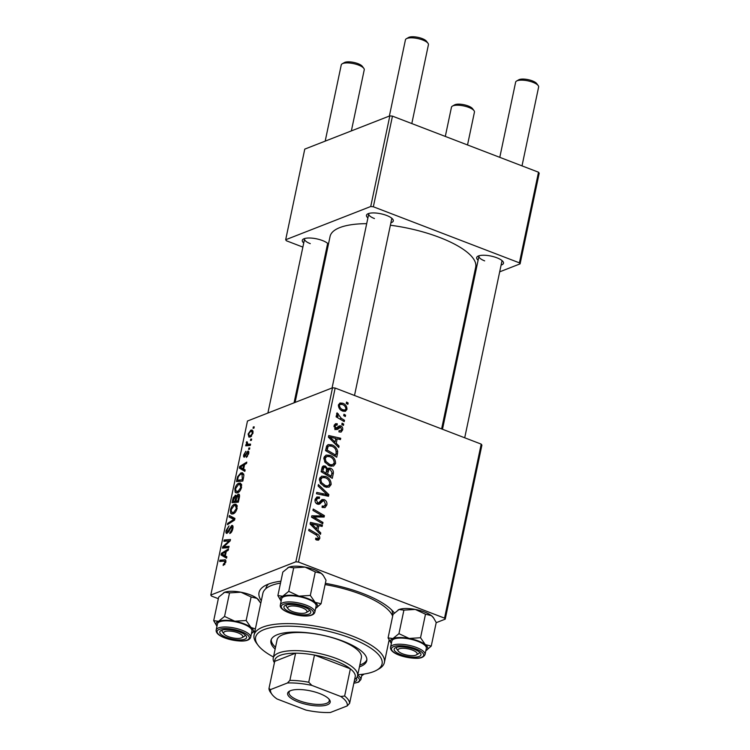 <?xml version="1.0" encoding="UTF-8"?>
<svg xmlns="http://www.w3.org/2000/svg" width="750" height="750" viewBox="0 0 750 750"><rect width="100%" height="100%" fill="white"/><g stroke="black" fill="none" stroke-linecap="round" stroke-linejoin="round"><path stroke-width="1.12" d="M478.106 260.231A13.706 4.444 11.9 0 1 477.787 256.275A13.706 4.444 11.9 0 1 496.847 257.775A13.706 4.444 11.9 0 1 502.997 261.581A13.706 4.444 11.9 0 1 501.103 265.078M479.156 255.722A11.747 3.806 -168.1 0 0 478.959 256.181A11.747 3.806 -168.1 0 0 484.659 260.869M367.903 217.922A13.706 4.444 11.9 0 1 367.584 213.966A13.706 4.444 11.9 0 1 386.644 215.466A13.706 4.444 11.9 0 1 392.794 219.272A13.706 4.444 11.9 0 1 390.9 222.769M368.953 213.422A11.747 3.806 -168.1 0 0 368.756 213.872A11.747 3.806 -168.1 0 0 374.456 218.559M303.731 243A13.706 4.444 11.9 0 1 303.412 239.044A13.706 4.444 11.9 0 1 322.462 240.544A13.706 4.444 11.9 0 1 328.453 244.153M304.772 238.491A11.747 3.806 -168.1 0 0 304.584 238.95A11.747 3.806 -168.1 0 0 310.275 243.637M261.319 600.722A70.5 22.847 11.9 0 1 264.816 585.788A70.5 22.847 11.9 0 1 280.912 581.203M325.359 583.331A70.5 22.847 11.9 0 1 362.812 593.503A70.5 22.847 11.9 0 1 394.35 612.984M268.528 584.062A64.622 20.944 -168.1 0 0 265.922 588.337L265.847 588.694M441.609 428.916L475.697 267.15A74.409 24.112 -168.1 0 0 439.613 237.45A74.409 24.112 -168.1 0 0 390.384 225.234M249.778 447.947L249.506 449.259L248.597 449.363L248.878 448.012L249.778 447.947M251.653 439.05L251.381 440.363L250.472 440.466L250.753 439.116L251.653 439.05M241.584 487.228C240.684 490.256 239.4 492.094 237.741 492.722L235.931 492.872L235.116 492.159L234.881 488.784C235.809 485.662 237.122 483.806 238.819 483.225L240.45 483.113L241.584 487.228M245.147 469.922L244.847 471.356L239.325 468.103L239.662 466.491L246.797 462.113L246.516 463.434L244.584 464.578L243.628 469.088L245.147 469.922M236.278 495.712L235.106 495.262L236.391 496.369L238.088 494.25C239.306 493.922 239.747 494.859 239.428 497.081L238.359 502.162L232.041 502.659L233.212 497.616L235.847 495.206M239.353 494.738L238.088 494.25L238.819 494.212M234.928 518.419L234.572 520.106L227.4 524.691L227.681 523.359L233.831 519.431L229.031 516.947L229.331 515.522L234.928 518.419M225.731 560.241L224.55 559.791C225.619 559.519 226.031 560.306 225.797 562.153L223.162 565.462L223.35 564.169L225.019 562.378L224.109 561.141L219.647 561.497L219.928 560.156L225.309 559.875M225.881 561.609L224.109 561.141M229.05 546.309L228.769 547.65L222.459 548.119L222.759 546.731L229.266 540.853L223.894 541.331L224.175 539.991L230.484 539.503L230.194 540.891L223.697 546.788L229.05 546.309M481.209 444.122L481.903 445.134L445.228 619.153L444.534 618.141L481.209 444.122L335.156 388.05L298.481 562.069L295.856 561.806L332.531 387.787L247.472 421.022L210.797 595.05L211.491 596.062L218.334 598.688M295.856 561.806L210.797 595.05M226.847 556.772L226.547 558.197L221.025 554.953L221.363 553.341L228.497 548.953L228.216 550.284L226.284 551.428L225.328 555.938L226.847 556.772M227.147 533.306C226.031 533.597 225.675 532.641 226.106 530.456L228.994 525.938L226.884 530.194L227.391 532.003L231.694 525.478C232.912 525.225 233.297 526.294 232.847 528.684C232.209 531.375 231.169 532.987 229.725 533.513L232.078 528.909L231.487 526.772L228.947 531.234L226.481 533.353M233.044 527.212L231.487 526.772M228.178 532.463L227.072 532.031L228.272 532.341M232.838 525.919L231.694 525.478L232.378 525.431M237.141 508.322C236.241 511.35 234.956 513.188 233.297 513.816L231.487 513.966L230.672 513.253L230.438 509.878C231.366 506.756 232.678 504.9 234.375 504.319L236.006 504.206L237.141 508.322M244.537 457.097C243.684 457.303 243.403 456.562 243.722 454.884L245.85 451.294L244.322 454.706L244.706 455.822L245.138 455.541L247.884 451.106C248.775 450.984 249.037 451.837 248.653 453.656L246.328 457.462L248.053 453.834L247.669 452.4L244.041 457.134M248.803 452.728L247.669 452.4M245.494 456.216L244.5 455.841L245.541 456.141M243.591 477.309L242.803 481.069L236.484 481.566L237.581 476.756L240.853 472.903L242.541 472.781L243.863 475.341L243.591 477.309M252.994 433.069L250.378 436.978L248.916 437.091L248.119 434.025L250.819 430.144L252.169 430.041L252.994 433.069M250.584 444.131L250.303 445.463L245.709 445.828L245.991 444.497L246.937 444.431L246.281 442.725L246.656 441.759L247.312 441.984L247.641 444.122L250.584 444.131M254.222 426.853L253.95 428.166L253.041 428.269L253.322 426.919L254.222 426.853M445.228 619.153L436.181 622.688M389.625 640.884L388.875 641.175M343.697 424.106L343.425 425.419L341.822 424.509L342.103 423.159L343.697 424.106L342.159 424.706M345.581 415.2L345.3 416.522L343.697 415.613L343.978 414.262L345.581 415.2L344.044 415.809M335.569 463.472L333.534 466.05L329.625 465.9L324.853 462.188L323.888 457.753L326.072 455.091L329.981 455.353C333.684 456.75 335.541 459.45 335.569 463.472L333.328 464.353M339.066 446.081L338.766 447.516L328.397 437.156L328.734 435.544L340.716 438.272L340.434 439.594L337.181 438.806L336.225 443.306L339.066 446.081L337.828 446.569M333.347 473.241L332.278 478.322L321.112 471.713L322.359 466.781L323.353 465.928L325.359 466.05L327.825 468.881L328.753 468.113L330.506 468.197C332.616 469.181 333.562 470.859 333.347 473.241L331.744 473.859M328.847 494.578L328.491 496.266L316.472 493.744L316.744 492.413L327.056 494.578L318.103 486L318.403 484.575L328.847 494.578L325.922 495.722M316.669 540.019L315.637 539.494L315.759 538.116L317.766 538.688L318.441 537.797L316.613 535.228L308.709 530.55L308.991 529.209L317.175 534.047C319.031 534.928 319.903 536.381 319.781 538.406L318.534 540.159L316.669 540.019M322.969 522.469L322.688 523.8L311.531 517.172L311.822 515.784L322.444 515.944L312.956 510.384L313.247 509.053L324.413 515.653L324.113 517.05L313.5 516.928L322.969 522.469L321.45 523.069M444.534 618.141L298.481 562.069M320.766 532.931L320.466 534.356L310.087 524.006L310.434 522.394L322.416 525.112L322.134 526.444L318.881 525.647L317.925 530.156L320.766 532.931L319.519 533.419M326.831 504.938L325.012 507.609L322.069 507.356L322.209 505.988L324.234 506.231L322.097 507.066L323.991 506.306L325.491 504.328L324.084 501.009L322.997 500.963L319.378 504.206L317.447 504.159C315.487 503.222 314.709 501.647 315.113 499.425L316.894 496.969L319.509 497.109L319.35 498.478L317.662 498.328L316.453 499.988L317.653 502.809L318.788 502.716L322.003 499.547L324.253 499.641C326.381 500.719 327.244 502.481 326.831 504.938L324.909 505.688M316.181 503.381L318.788 502.716M331.125 484.566L329.091 487.144L325.181 486.994L320.409 483.281L319.444 478.847L321.619 476.184L325.538 476.447C329.241 477.844 331.097 480.544 331.125 484.566L328.884 485.447M334.931 428.888L339.178 425.934L340.847 425.859C342.413 426.722 343.012 428.072 342.638 429.909L341.1 432.084L338.962 431.906L339.084 430.528L340.697 430.669L341.597 429.441L340.669 427.209L337.322 429.516L335.878 429.469L334.05 425.784L335.494 423.712L337.247 423.759L337.125 425.138L335.944 425.091L335.091 426.253L335.963 428.081L336.816 428.175L334.95 428.906M337.509 453.469L336.722 457.228L325.556 450.619L326.709 445.894L328.172 444.581L331.903 444.872C334.884 445.931 336.806 448.078 337.659 451.331L337.509 453.469L335.916 454.097M346.978 409.322L345.403 411.319L342.947 411.169C339.975 410.166 338.475 408.084 338.447 404.925L339.956 403.012L342.628 403.209C345.478 404.213 346.931 406.256 346.978 409.322L343.022 411.197M344.503 420.291L344.222 421.622L336.103 416.822L336.384 415.481L338.062 416.494L336.609 413.625L337.106 412.847L341.269 418.322L344.503 420.291L342.975 420.881M348.15 403.012L347.869 404.325L346.266 403.416L346.547 402.066L348.15 403.012L346.613 403.612M538.509 172.209L539.203 173.222L520.097 263.859L519.403 262.847L538.509 172.209L392.456 116.137L373.35 206.775L370.725 206.512L389.831 115.875L304.772 149.109L285.675 239.747L286.369 240.759L302.869 247.097M370.725 206.512L285.675 239.747M325.959 255.966L325.078 255.628M520.097 263.859L499.678 271.837M473.512 282.066L472.472 282.469M519.403 262.847L373.35 206.775M327.759 247.453A13.706 4.444 11.9 0 1 326.719 247.847M366.694 223.659A74.409 24.112 -168.1 0 0 330.075 236.456L295.097 402.413M389.831 115.875L392.456 116.137M464.709 437.784L501.956 261.028A11.747 3.806 -168.1 0 0 501.966 260.531M294.066 402.816L327.572 243.797A11.747 3.806 -168.1 0 0 327.581 243.3M354.506 395.475L391.753 218.719A11.747 3.806 -168.1 0 0 391.762 218.222M332.531 387.787L335.156 388.05M392.316 615.347L392.391 614.991A64.622 20.944 -168.1 0 0 391.734 610.022M311.672 517.256L312.675 517.247M319.491 517.097L322.444 515.944M320.756 517.078L324.413 515.653M312.056 517.491L316.566 515.737M320.212 525.975L322.416 525.112M317.278 526.275L318.881 525.647M316.725 530.625L317.925 530.156M313.641 525.834L316.725 528.909L317.484 525.309L311.494 523.866L313.641 525.834L312.413 526.322M315.487 529.397L316.725 528.909M310.387 524.297L311.494 523.866M315.675 539.044L316.744 538.622M315.647 534.647L317.175 534.047M316.191 539.812L319.781 538.406M322.894 506.756L322.631 507.544M319.003 502.528L322.997 500.963M319.134 502.472L317.391 504.131M318.422 504.366L320.297 503.634M319.509 497.109L315.647 498.619L319.256 497.006M315.647 498.619L315.581 499.144M314.991 500.559L316.453 499.988M320.297 501.122L324.253 499.641M320.391 501.159L321.281 501.628M324.741 495.478L327.056 494.578M327.225 486.216L326.728 487.406M319.978 477.497L321.469 477.881M323.212 477.356L325.538 476.447M321.516 482.587L325.519 485.7L328.153 485.859L329.784 483.956C329.597 480.825 328.05 478.753 325.134 477.722L322.378 477.534L320.794 479.409L321.516 482.587L320.278 483.075M323.803 486.366L325.519 485.7M319.331 479.981L320.794 479.409M322.106 467.316L325.359 466.05M326.756 469.303L327.825 468.881M326.784 469.65L330.506 468.197M326.784 469.772L327.366 470.081M322.697 471.15L326.175 473.212L326.597 468.731L325.125 467.381L324.028 467.334L322.697 471.15L321.169 471.75M324.647 473.812L326.175 473.212M321.572 469.519L323.175 468.891M327.478 473.981L331.256 476.212L331.988 472.416L330.188 469.509L329.072 469.416L327.478 473.981L325.95 474.581M329.719 476.812L331.256 476.212M326.475 471.816L328.069 471.188M334.941 429.675L339.872 427.209M334.331 424.903L337.247 423.759M333.966 426.694L335.091 426.253M334.659 428.588L335.963 428.081M338.072 426.947L340.847 425.859M340.697 430.669L342.638 429.909M338.512 439.125L340.716 438.272M335.578 439.425L337.181 438.806M335.025 443.775L336.225 443.306M331.95 438.984L335.025 442.059L335.784 438.469L329.794 437.025L331.95 438.984L330.712 439.472M333.788 442.547L335.025 442.059M328.688 437.456L329.794 437.025M326.672 445.978L327.863 446.316M329.625 445.763L331.903 444.872M336.262 451.875L337.659 451.331M327.141 450.056L335.7 455.119L336.056 453.422C336.497 449.812 334.997 447.394 331.556 446.156L328.903 445.912L328.087 446.55L327.141 450.056L325.613 450.656M334.172 455.719L335.7 455.119M326.269 447.262L328.087 446.55M331.669 465.122L331.181 466.312M324.431 456.403L325.922 456.788M327.656 456.262L329.981 455.353M325.959 461.494L329.962 464.606L332.597 464.766L334.228 462.863C334.041 459.731 332.494 457.659 329.578 456.619L326.822 456.441L325.238 458.316L325.959 461.494L324.722 461.981M328.247 465.272L329.962 464.606M323.775 458.888L325.238 458.316M338.522 404.634L342.628 403.209M339.488 405.394C339.741 407.634 340.941 409.106 343.097 409.8L345.038 409.978L345.928 408.909C345.628 406.706 344.438 405.244 342.347 404.522L340.369 404.344L338.353 405.834M341.456 410.438L343.097 409.8M336.544 417.084L338.062 416.494M336.703 414.506L338.316 413.878M336.853 414.853L337.913 414.441M225.731 547.875L222.759 546.731M229.95 541.125L229.266 540.853M227.081 541.106L224.175 539.991M226.397 547.828L223.697 546.788M226.762 557.156L221.025 554.953M222.441 553.753L221.363 553.341M223.059 554.55L224.691 555.516L225.45 551.925L221.897 554.034L222.628 554.325M225.366 555.778L224.691 555.516M226.125 552.178L225.45 551.925M224.672 564.675L223.35 564.169M224.869 564.422L223.922 564.056M225.684 562.631L225.019 562.378M222.769 561.253L219.928 560.156M231.028 532.65L229.922 532.228M231.141 532.528L230.137 532.153M231.713 531.769L230.991 531.497M232.734 529.163L232.078 528.909M226.791 530.719L226.106 530.456M228.778 531.544L228.094 531.272M228.806 523.791L227.681 523.359M234.647 519.75L233.831 519.431M234.778 519.15L229.031 516.947M232.659 514.012L230.672 513.253M231.131 510.15L230.438 509.878M237.094 505.369L234.375 504.319M237.028 508.781L236.372 508.528L235.444 505.584L234.028 505.669L231.225 509.616L231.403 512.006L234.084 513.394M231.403 512.006L233.606 512.484L236.372 508.528M234.684 512.897L233.606 512.484M233.831 497.85L233.212 497.616M236.869 496.547L236.391 496.369M233.062 501.272L235.031 501.112L235.65 496.931L234.863 496.575L233.062 501.272L235.894 502.359M237.872 502.2L235.031 501.112M236.597 497.297L234.863 496.575M235.762 501.056L237.9 500.887L238.659 497.128L237.797 495.581L235.762 501.056L238.378 502.059M238.575 501.141L237.9 500.887M239.569 496.05L237.797 495.581M239.362 497.4L238.659 497.128M247.425 456.591L246.422 456.216M248.569 454.041L248.053 453.834M244.266 455.091L243.722 454.884M245.756 455.775L245.138 455.541M247.631 452.419L246.853 452.119M245.072 470.306L239.325 468.103M240.75 466.903L239.662 466.491M241.359 467.7L242.991 468.675L243.75 465.075L240.197 467.194L240.928 467.475M243.666 468.928L242.991 468.675M244.425 465.338L243.75 465.075M238.219 477L237.581 476.756M243.694 474L240.853 472.903M237.506 480.178L242.344 479.794L242.016 474.131L240.534 474.244L238.378 476.55L237.909 478.256L237.506 480.178L240.338 481.266M243.019 480.047L242.344 479.794M243.375 478.359L242.7 478.097M237.103 492.919L235.116 492.159M235.575 489.056L234.881 488.784M241.537 484.275L238.819 483.225M241.472 487.688L240.816 487.434L239.887 484.491L238.472 484.575L235.669 488.522L235.847 490.912L238.528 492.3M235.847 490.912L238.05 491.391L240.816 487.434M239.128 491.803L238.05 491.391M248.663 434.231L248.119 434.025M252.994 430.978L250.819 430.144M248.719 433.847L249.347 435.759L250.575 435.684L252.384 433.303L251.681 431.419L250.547 431.466L248.719 433.847M251.588 436.078L250.575 435.684M252.891 433.5L252.384 433.303M251.578 439.434L250.753 439.116M248.831 445.584L245.991 444.497M249.75 445.509L246.937 444.431M246.975 442.987L246.281 442.725M247.294 442.003L246.656 441.759M249.703 448.331L248.878 448.012M254.147 427.238L253.322 426.919M402.731 653.859A9.787 3.169 -168.1 0 0 416.344 654.928A9.787 3.169 -168.1 0 0 412.397 650.081A9.787 3.169 -168.1 0 0 401.653 648.309A9.787 3.169 -168.1 0 0 398.334 651.141A9.787 3.169 -168.1 0 0 402.731 653.859M417.056 654.244A11.747 3.806 -168.1 0 0 419.447 652.584A11.747 3.806 -168.1 0 0 419.447 652.087A11.747 3.806 11.9 0 1 419.447 652.584A11.747 3.806 11.9 0 1 418.481 653.709L416.344 654.928M516.6 81.028L518.738 79.809A9.787 3.169 11.9 0 1 532.35 80.878A9.787 3.169 11.9 0 1 536.737 83.606L538.2 85.584A11.747 3.806 -168.1 0 0 532.931 82.312A11.747 3.806 -168.1 0 0 516.6 81.028A11.747 3.806 -168.1 0 0 515.634 82.162L499.791 157.341M522.009 165.872L538.631 87A11.747 3.806 -168.1 0 0 538.2 85.584M398.334 651.141L396.872 649.163A11.747 3.806 11.9 0 1 396.45 647.737A11.747 3.806 11.9 0 1 396.647 647.278A11.747 3.806 -168.1 0 0 396.45 647.737A11.747 3.806 -168.1 0 0 397.959 650.222M452.419 106.106L454.556 104.887A9.787 3.169 11.9 0 1 468.169 105.956A9.787 3.169 11.9 0 1 472.556 108.675L474.028 110.663A11.747 3.806 -168.1 0 0 468.75 107.391A11.747 3.806 -168.1 0 0 452.419 106.106A11.747 3.806 -168.1 0 0 451.453 107.241L445.303 136.425M467.522 144.956L474.45 112.078A11.747 3.806 -168.1 0 0 474.028 110.663M406.397 38.719L408.534 37.5A9.787 3.169 11.9 0 1 422.147 38.569A9.787 3.169 11.9 0 1 426.534 41.297L427.997 43.275A11.747 3.806 -168.1 0 0 422.728 40.003A11.747 3.806 -168.1 0 0 406.397 38.719A11.747 3.806 -168.1 0 0 405.431 39.853L389.372 116.053M302.194 607.772A9.787 3.169 -168.1 0 0 291.45 606A9.787 3.169 -168.1 0 0 288.131 608.831A9.787 3.169 -168.1 0 0 292.528 611.55A9.787 3.169 -168.1 0 0 306.141 612.628A9.787 3.169 -168.1 0 0 302.194 607.772M288.131 608.831L286.669 606.853A11.747 3.806 11.9 0 1 286.247 605.428A11.747 3.806 11.9 0 1 286.444 604.969A11.747 3.806 -168.1 0 0 286.247 605.428A11.747 3.806 -168.1 0 0 286.219 605.672A11.747 3.806 -168.1 0 0 287.756 607.913M411.806 123.563L428.428 44.7A11.747 3.806 -168.1 0 0 427.997 43.275M306.853 611.934A11.747 3.806 -168.1 0 0 309.244 610.275A11.747 3.806 -168.1 0 0 309.262 610.031A11.747 3.806 -168.1 0 0 309.244 609.778A11.747 3.806 11.9 0 1 309.244 610.275A11.747 3.806 11.9 0 1 308.278 611.4L306.141 612.628M238.012 632.85A9.787 3.169 -168.1 0 0 227.278 631.078A9.787 3.169 -168.1 0 0 223.959 633.909A9.787 3.169 -168.1 0 0 228.347 636.628A9.787 3.169 -168.1 0 0 241.959 637.697A9.787 3.169 -168.1 0 0 238.012 632.85M223.959 633.909L222.497 631.931A11.747 3.806 11.9 0 1 222.066 630.506A11.747 3.806 11.9 0 1 222.263 630.047A11.747 3.806 -168.1 0 0 222.066 630.506A11.747 3.806 -168.1 0 0 223.584 632.991M342.216 63.797L344.353 62.578A9.787 3.169 11.9 0 1 357.966 63.647A9.787 3.169 11.9 0 1 362.353 66.375L363.825 68.353A11.747 3.806 -168.1 0 0 358.547 65.081A11.747 3.806 -168.1 0 0 342.216 63.797A11.747 3.806 -168.1 0 0 341.25 64.931L325.191 141.131M242.672 637.013A11.747 3.806 -168.1 0 0 245.062 635.353A11.747 3.806 -168.1 0 0 245.072 634.856A11.747 3.806 11.9 0 1 245.062 635.353A11.747 3.806 11.9 0 1 244.097 636.478L241.959 637.697M351.366 130.903L364.247 69.769A11.747 3.806 -168.1 0 0 363.825 68.353M388.078 637.913L393.038 614.363L399.047 609.516A19.059 6.178 11.9 0 1 405.919 608.503A19.059 6.178 11.9 0 1 415.275 609.431L425.494 614.203L420.534 637.744L409.163 638.438L398.944 633.666L392.934 638.522L388.078 637.913L390.984 642.881M398.053 609.994A19.059 6.178 11.9 0 1 398.119 609.956A19.059 6.178 11.9 0 1 399.047 609.516L403.903 610.125L415.275 609.431A19.059 6.178 11.9 0 1 431.428 615.637L433.575 617.897L436.219 622.528L431.25 646.069L425.316 644.634L420.534 637.744M414.244 657.159A13.706 4.444 11.9 0 1 398.55 653.644A13.706 4.444 11.9 0 1 395.278 647.831A13.706 4.444 11.9 0 1 400.884 646.791A13.706 4.444 11.9 0 1 420.478 653.137A13.706 4.444 11.9 0 1 414.244 657.159M425.034 654.516L426.337 648.356A17.625 5.709 -168.1 0 0 418.266 641.512A17.625 5.709 -168.1 0 0 400.509 638.053A17.625 5.709 -168.1 0 0 391.847 641.091L390.544 647.25A17.625 5.709 11.9 0 1 399.206 644.222A17.625 5.709 11.9 0 1 416.972 647.672A17.625 5.709 11.9 0 1 425.034 654.516C423.825 657.234 420.75 658.481 415.809 658.284C404.981 658.106 389.672 653.409 390.544 647.25M425.85 650.653A19.059 6.178 -168.1 0 0 426.178 650.484L431.25 646.069M403.903 610.125L398.944 633.666M425.494 614.203L431.428 615.637A19.059 6.178 11.9 0 1 433.163 617.334A19.059 6.178 11.9 0 1 433.312 617.55M391.359 643.387A19.059 6.178 11.9 0 1 391.134 643.097A19.059 6.178 11.9 0 1 392.934 638.522A19.059 6.178 11.9 0 1 409.163 638.438A19.059 6.178 11.9 0 1 425.316 644.634A19.059 6.178 -168.1 0 1 426.178 650.484M356.288 678.197A13.706 4.444 11.9 0 1 356.297 678.216A13.706 4.444 11.9 0 1 356.831 679.594A13.706 4.444 11.9 0 1 354.159 681.778M363.422 674.156A19.059 6.178 11.9 0 1 361.997 675.562L364.144 674.044M287.85 567.684A19.059 6.178 11.9 0 1 287.916 567.647A19.059 6.178 11.9 0 1 288.844 567.206L293.7 567.816L288.741 591.356L282.731 596.213L277.875 595.603L280.781 600.581M277.875 595.603L282.834 572.062L288.844 567.206A19.059 6.178 11.9 0 1 305.072 567.122L315.291 571.894L321.225 573.328L323.372 575.588L326.016 580.219L321.056 603.759L315.113 602.325A19.059 6.178 11.9 0 1 317.587 605.944A19.059 6.178 11.9 0 1 315.975 608.175A19.059 6.178 11.9 0 1 315.647 608.353M310.809 612.206A13.706 4.444 11.9 0 1 297.309 614.184A13.706 4.444 11.9 0 1 283.912 607.125A13.706 4.444 11.9 0 1 285.075 605.522A13.706 4.444 11.9 0 1 298.275 605.316A13.706 4.444 11.9 0 1 310.275 610.828A13.706 4.444 11.9 0 1 310.809 612.206M316.172 605.681A17.625 5.709 -168.1 0 0 299.513 596.709A17.625 5.709 -168.1 0 0 281.644 598.781L280.341 604.941A17.625 5.709 11.9 0 1 298.209 602.869A17.625 5.709 11.9 0 1 314.878 611.841A17.625 5.709 11.9 0 1 314.831 612.206L316.134 606.047A17.625 5.709 -168.1 0 0 316.172 605.681M315.291 571.894L310.331 595.434L298.959 596.128L288.741 591.356M281.156 601.078A19.059 6.178 11.9 0 1 280.931 600.788A19.059 6.178 11.9 0 1 282.731 596.213A19.059 6.178 11.9 0 1 298.959 596.128A19.059 6.178 -168.1 0 1 315.113 602.325L310.331 595.434M315.975 608.175L321.056 603.759M293.7 567.816L305.072 567.122A19.059 6.178 11.9 0 1 321.225 573.328A19.059 6.178 11.9 0 1 322.959 575.034A19.059 6.178 11.9 0 1 323.109 575.25M216.984 626.156A19.059 6.178 -168.1 0 1 216.75 625.866A19.059 6.178 -168.1 0 1 218.559 621.291A19.059 6.178 11.9 0 1 225.422 620.278A19.059 6.178 11.9 0 1 234.778 621.206L224.559 616.434L218.559 621.291L213.694 620.681L216.6 625.65M226.5 629.559A13.706 4.444 11.9 0 1 246.094 635.906A13.706 4.444 11.9 0 1 239.859 639.928A13.706 4.444 11.9 0 1 224.175 636.413A13.706 4.444 11.9 0 1 220.894 630.6A13.706 4.444 11.9 0 1 226.5 629.559M226.125 620.822A17.625 5.709 -168.1 0 0 217.463 623.859L216.169 630.019A17.625 5.709 11.9 0 1 224.822 626.991A17.625 5.709 11.9 0 1 242.587 630.441A17.625 5.709 11.9 0 1 250.659 637.284L251.953 631.125A17.625 5.709 -168.1 0 0 243.891 624.281A17.625 5.709 -168.1 0 0 226.125 620.822M213.694 620.681L218.663 597.131L224.662 592.284L229.528 592.894L224.559 616.434M229.528 592.894L240.891 592.2L251.109 596.972L246.15 620.513L234.778 621.206A19.059 6.178 11.9 0 1 250.941 627.403L246.15 620.513M251.109 596.972L257.044 598.406L260.794 603.206M255.366 628.95L250.941 627.403A19.059 6.178 11.9 0 1 251.794 633.253A19.059 6.178 11.9 0 1 251.475 633.422M251.794 633.253L254.972 630.806M223.669 592.762A19.059 6.178 11.9 0 1 223.734 592.725A19.059 6.178 11.9 0 1 224.662 592.284A19.059 6.178 11.9 0 1 240.891 592.2A19.059 6.178 11.9 0 1 257.044 598.406A19.059 6.178 11.9 0 1 258.778 600.103A19.059 6.178 11.9 0 1 258.928 600.319M359.447 666.863A48.956 15.863 -168.1 0 0 366.75 660.703A48.956 15.863 -168.1 0 0 343.012 641.166A48.956 15.863 -168.1 0 0 270.938 640.509A48.956 15.863 -168.1 0 0 275.138 649.097M271.219 639.619A48.956 15.863 -168.1 0 0 275.522 647.288M357.778 674.766A64.622 20.944 -168.1 0 0 376.772 670.144A64.622 20.944 -168.1 0 0 350.738 638.147A64.622 20.944 -168.1 0 0 279.862 626.456A64.622 20.944 -168.1 0 0 257.963 645.103A64.622 20.944 -168.1 0 0 273.469 657M257.963 645.103L256.5 643.125A66.581 21.572 11.9 0 1 254.081 635.062A66.581 21.572 11.9 0 1 352.087 635.953A66.581 21.572 11.9 0 1 384.375 662.522A66.581 21.572 11.9 0 1 378.909 668.925L376.772 670.144M392.662 616.144A66.581 21.572 -168.1 0 0 360.872 594.263A66.581 21.572 -168.1 0 0 325.097 584.578M274.416 662.681A43.078 13.959 11.9 0 1 273.253 658.041L277.069 639.909A43.078 13.959 11.9 0 1 340.491 640.481A43.078 13.959 11.9 0 1 361.378 657.675L357.562 675.806A43.078 13.959 11.9 0 1 354.628 679.584M280.509 583.088A66.581 21.572 -168.1 0 0 262.866 593.372L254.081 635.062M359.831 665.053A48.956 15.863 -168.1 0 0 366.863 659.775M290.494 690.666A21.741 7.041 11.9 0 1 311.531 691.106A21.741 7.041 11.9 0 1 329.391 699.591A21.741 7.041 11.9 0 1 327.338 704.812A21.741 7.041 11.9 0 1 299.213 702.309A21.741 7.041 11.9 0 1 289.425 691.163A21.741 7.041 11.9 0 1 290.494 690.666M290.138 690.816A20.559 6.666 -168.1 0 0 289.022 692.409A20.559 6.666 -168.1 0 0 303.225 702.038A20.559 6.666 -168.1 0 0 326.569 703.341A20.559 6.666 -168.1 0 0 329.259 700.894A20.559 6.666 -168.1 0 0 328.894 698.981M340.781 696.497L344.644 696.019A41.119 13.322 11.9 0 1 349.622 703.312L355.35 676.116A41.119 13.322 -168.1 0 0 350.372 668.831L314.475 655.041A41.119 13.322 -168.1 0 0 295.603 653.184A41.119 13.322 -168.1 0 0 280.172 655.35A41.119 13.322 -168.1 0 0 274.697 661.35L268.969 688.538L270.609 689.559A39.169 12.694 -168.1 0 0 272.016 694.406A39.169 12.694 -168.1 0 0 277.05 698.981L305.981 710.091A39.169 12.694 -168.1 0 0 330.366 712.5L347.213 705.919A39.169 12.694 -168.1 0 0 340.781 696.497L311.841 685.388A39.169 12.694 -168.1 0 0 287.466 682.978L270.609 689.559M273.253 658.041A43.078 13.959 11.9 0 1 278.897 652.903A43.078 13.959 11.9 0 1 327.806 655.641A43.078 13.959 11.9 0 1 357.562 675.806M287.466 682.978L289.875 680.372L295.603 653.184L274.697 661.35M344.644 696.019L350.372 668.831A41.119 13.322 -168.1 0 0 314.475 655.041L308.738 682.238L311.841 685.388M349.622 703.312L347.213 705.919M289.875 680.372A41.119 13.322 11.9 0 1 308.738 682.238M272.016 694.406L270.553 692.428A41.119 13.322 11.9 0 1 268.969 688.538M316.528 517.116L320.025 515.747M314.606 519L316.172 518.391M317.606 503.888L321.478 502.378M321.497 494.803L323.925 493.847M335.681 429.384L338.803 428.166M325.95 448.762L327.544 448.144M339.684 418.941L341.269 418.322M226.519 544.331L225.666 544.003M228.619 542.372L227.794 542.053M228.141 547.697L225.206 546.572M229.978 528.994L229.275 528.731M233.147 521.016L231.966 520.566M234.666 519.656L232.678 518.897M233.4 499.669L232.725 499.416M236.156 499.228L235.481 498.966M239.091 498.675L238.416 498.412M246.356 454.491L245.803 454.275M237.825 478.659L237.15 478.406M250.425 444.872L248.756 444.225M415.575 658.191A16.453 5.334 -168.1 0 0 421.566 651.9A16.453 5.334 -168.1 0 0 399.553 645.75A16.453 5.334 -168.1 0 0 393.562 652.041A16.453 5.334 -168.1 0 0 415.575 658.191M357.684 675.225A17.625 5.709 11.9 0 1 360.9 679.228A17.625 5.709 11.9 0 1 360.863 679.594L358.65 682.116L353.85 683.259M353.869 683.147A16.453 5.334 -168.1 0 0 359.522 680.1A16.453 5.334 -168.1 0 0 357.206 676.847M280.303 605.306A17.625 5.709 11.9 0 1 280.341 604.941L280.284 605.513C279.403 612.909 312.178 620.981 314.831 612.206M313.491 612.712A16.453 5.334 -168.1 0 0 297.422 604.237A16.453 5.334 -168.1 0 0 281.231 606.619A16.453 5.334 -168.1 0 0 297.3 615.084A16.453 5.334 -168.1 0 0 313.491 612.712M225.169 628.519A16.453 5.334 -168.1 0 0 219.178 634.809A16.453 5.334 -168.1 0 0 241.2 640.959A16.453 5.334 -168.1 0 0 247.181 634.669A16.453 5.334 -168.1 0 0 225.169 628.519M317.766 538.688L315.656 539.513M317.662 498.328L315.131 499.322M318.544 502.856L316.509 503.653M322.378 477.534L319.491 478.659M328.153 485.859L325.209 487.003M324.028 467.334L321.853 468.178M329.072 469.416L326.747 470.316M335.944 425.091L334.041 425.831M328.903 445.912L326.353 446.906M326.822 456.441L323.934 457.566M332.597 464.766L329.653 465.909M340.369 404.344L338.409 405.113M345.038 409.978L342.478 410.972M235.444 505.584L237.291 506.287M235.322 496.537L236.672 497.053M242.016 474.131L243.853 474.834M239.887 484.491L241.734 485.194M249.347 435.759L251.203 436.472M251.681 431.419L253.125 431.972M247.641 444.122L250.369 445.172M442.491 429.253L478.959 256.181M368.756 213.872L332.072 387.966M267.891 413.044L304.584 238.95M391.134 643.097L390.722 642.534M433.163 617.334L433.575 617.897M360.863 679.594L361.969 674.353M280.931 600.788L280.519 600.225M322.959 575.034L323.372 575.588M216.169 630.019C215.297 636.178 230.606 640.875 241.434 641.053C246.75 641.072 249.825 639.816 250.659 637.284M216.75 625.866L216.337 625.303M258.778 600.103L259.2 600.666M384.375 662.522L389.119 639.994"/></g></svg>
